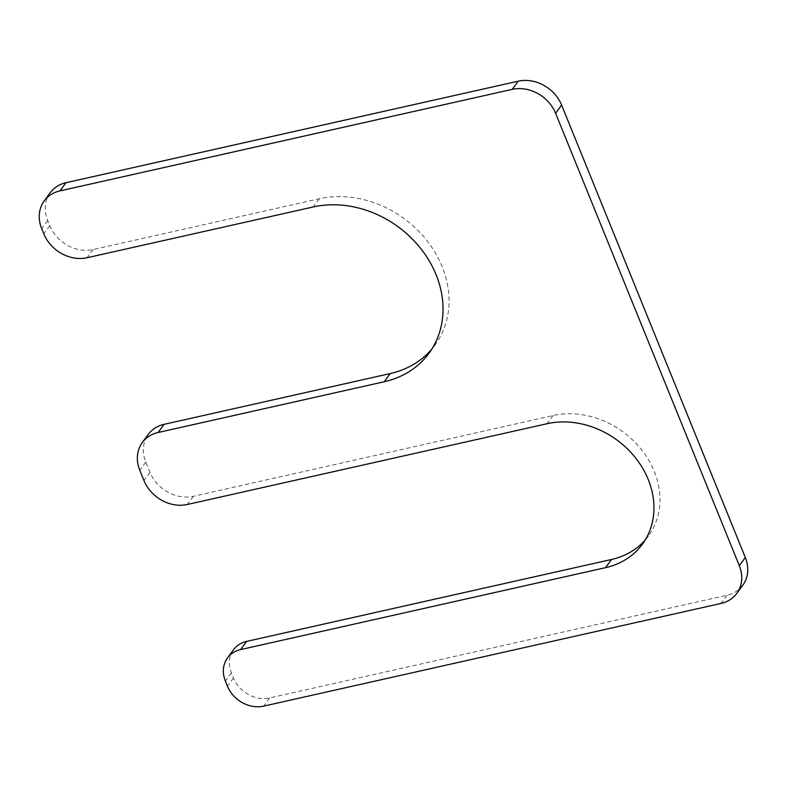 <?xml version="1.0" encoding="UTF-8"?>
<svg xmlns="http://www.w3.org/2000/svg" width="787" height="787" viewBox="0 0 787 787"><rect width="100%" height="100%" fill="white"/><g stroke="black" fill="none" stroke-linecap="round" stroke-linejoin="round"><path stroke-width="0.59" stroke-dasharray="3.94 2.95" d="M645.212 540A81.986 68.922 36.3 0 0 648.39 536.045A81.986 68.922 36.3 0 0 641.621 449.79A81.986 68.922 36.3 0 0 553.094 415.536L193.336 496.302A35.14 29.532 36.3 0 1 149.983 472.377L145.802 462.097A35.14 29.532 36.3 0 1 148.32 434.375M50.211 192.746A35.14 29.532 36.3 0 0 47.692 220.468L49.778 225.613A35.14 29.532 36.3 0 0 93.141 249.538L319.266 198.767A99.556 83.688 36.3 0 1 426.77 240.369A99.556 83.688 36.3 0 1 434.995 345.109A99.556 83.688 36.3 0 1 431.837 349.084M742.8 585.223A35.14 29.532 36.3 0 1 727.011 595.257L269.616 697.951A29.286 24.613 36.3 0 1 233.483 678.01L231.388 672.875A29.286 24.613 36.3 0 1 233.493 649.767M145.802 462.097L139.791 470.282M149.983 472.377L143.972 480.562M319.266 198.767L313.256 206.951M93.141 249.538L87.131 257.723M49.778 225.613L43.767 233.798M47.692 220.468L41.681 228.653M727.011 595.257L721 603.442M269.616 697.951L263.606 706.136M233.483 678.01L227.473 686.195M231.388 672.875L225.377 681.06M553.094 415.536L547.083 423.711M193.336 496.302L187.326 504.487M434.995 345.109L428.984 353.284M648.39 536.045L642.379 544.23"/><path stroke-width="1.18" d="M143.972 480.562L139.791 470.282A35.14 29.532 36.3 0 1 142.309 442.55A35.14 29.532 36.3 0 1 158.108 432.506L384.233 381.744A99.556 83.688 36.3 0 0 428.984 353.284A99.556 83.688 36.3 0 0 420.76 248.554A99.556 83.688 36.3 0 0 313.256 206.951L87.131 257.723A35.14 29.532 36.3 0 1 43.767 233.798L41.681 228.653A35.14 29.532 36.3 0 1 44.2 200.931A35.14 29.532 36.3 0 1 59.989 190.887L512.248 89.354A35.14 29.532 36.3 0 1 555.612 113.279L739.308 565.676A35.14 29.532 36.3 0 1 736.789 593.398A35.14 29.532 36.3 0 1 721 603.442L263.606 706.136A29.286 24.613 36.3 0 1 227.473 686.195L225.377 681.06A29.286 24.613 36.3 0 1 227.482 657.952A29.286 24.613 36.3 0 1 240.645 649.58L605.528 567.663A81.986 68.922 36.3 0 0 642.379 544.23A81.986 68.922 36.3 0 0 635.611 457.975A81.986 68.922 36.3 0 0 547.083 423.711L187.326 504.487A35.14 29.532 36.3 0 1 143.972 480.562M142.309 442.55L148.32 434.375A35.14 29.532 36.3 0 1 164.109 424.331L158.108 432.506M431.837 349.084A99.556 83.688 36.3 0 1 390.244 373.559L164.109 424.331M44.2 200.931L50.211 192.746A35.14 29.532 36.3 0 1 66 182.702L59.989 190.887M736.789 593.398L742.8 585.223A35.14 29.532 36.3 0 0 745.319 557.491L561.623 105.094A35.14 29.532 36.3 0 0 518.259 81.169L66 182.702M227.482 657.952L233.493 649.767A29.286 24.613 36.3 0 1 246.646 641.395L240.645 649.58M645.212 540A81.986 68.922 36.3 0 1 611.538 559.478L246.646 641.395M390.244 373.559L384.233 381.744M518.259 81.169L512.248 89.354M561.623 105.094L555.612 113.279M745.319 557.491L739.308 565.676M611.538 559.478L605.528 567.663"/></g></svg>
